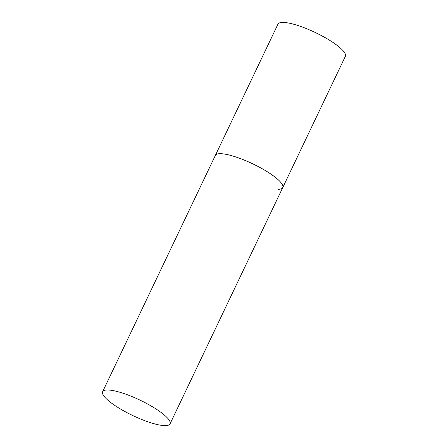 <?xml version="1.0" encoding="UTF-8"?>
<svg xmlns="http://www.w3.org/2000/svg" width="448" height="448" viewBox="0 0 448 448"><rect width="100%" height="100%" fill="white"/><g stroke="black" fill="none" stroke-linecap="round" stroke-linejoin="round"><path stroke-width="0.67" d="M102.626 391.731A37.346 8.506 -154.5 0 0 118.664 407.915A37.346 8.506 -154.5 0 0 170.038 423.886A37.346 8.506 -154.5 0 0 154.006 407.708A37.346 8.506 -154.5 0 0 102.626 391.731L277.962 24.142A37.346 8.506 25.5 0 1 282.727 22.4A37.346 8.506 25.5 0 1 322.599 36.232A37.346 8.506 25.5 0 1 345.374 56.297L282.755 187.578A37.346 8.506 -154.5 0 0 266.717 171.399A37.346 8.506 -154.5 0 0 215.342 155.422A37.346 8.506 25.5 0 1 220.108 153.681A37.346 8.506 25.5 0 1 259.98 167.513A37.346 8.506 25.5 0 1 282.755 187.578A37.346 8.506 25.5 0 1 277.984 189.319M282.755 187.578L170.038 423.886"/></g></svg>
